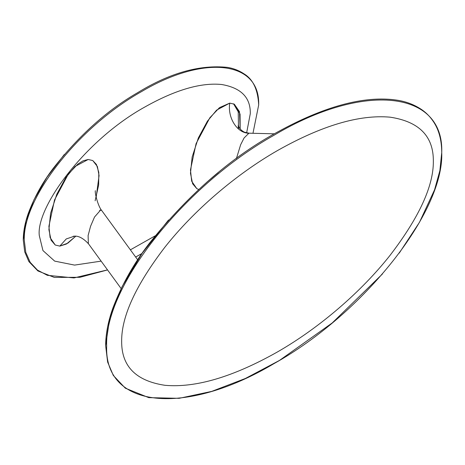 <?xml version="1.0" encoding="UTF-8"?>
<svg xmlns="http://www.w3.org/2000/svg" width="465" height="465" viewBox="0 0 465 465"><rect width="100%" height="100%" fill="white"/><g stroke="black" fill="none" stroke-linecap="round" stroke-linejoin="round"><path stroke-width="0.7" d="M101.12 261.132L74.574 265.096L54.667 261.115L42.949 250.559L39.281 235.517C35.95 207.437 84.7 140.308 144.784 107.043C175.224 89.914 200.863 82.404 221.689 84.508C241.137 87.868 250.67 97.598 250.286 113.698L246.636 132.909M229.751 103.114L216.609 110.118L207.413 121.185L198.369 137.89L192.167 156.949L190.47 173.259L192.626 183.756L196.805 188.656L198.712 189.447L196.805 188.656L191.673 181.216L190.464 169.946L196.091 143.598L209.872 117.738L219.503 107.63L229.751 103.114L234.325 104.195L229.751 103.114C227.408 117.866 237.313 133.397 248.926 133.188L244.096 137.954L240.649 144.72L236.406 158.565M59.816 246.107L66.472 243.991L75.836 236.156L67.873 243.149L59.816 246.107L55.236 245.026L59.816 246.107L66.257 238.94L74.516 236.15C78.742 235.842 83.38 238.365 88.431 243.73M95.122 200.787L98.656 184.936L98.813 172.445L96.441 164.488L92.762 160.559L88.181 159.483L75.039 166.482L65.844 177.554L56.8 194.254L50.604 213.313L48.901 229.629L51.057 240.12L55.236 245.026L50.104 237.586L48.895 226.31L54.521 199.967L68.303 174.108L77.934 163.994L83.154 160.774L88.181 159.483L92.762 160.559L97.388 166.522L99.074 175.561L96.15 197.294M240.178 128.91L239.463 111.629L234.325 104.195L240.062 114.082L240.178 128.91M155.176 235.836L130.392 249.833M238.522 129.003L238.225 111.798L233.546 103.8M433.345 161.256C433.572 136.251 419.145 121.557 390.077 117.168C359.323 114.431 321.797 125.562 277.5 150.55C235.354 174.724 193.539 210.889 164.93 247.159C135.861 285.115 121.435 316.462 121.661 341.211C121.435 366.217 135.861 380.911 164.93 385.299C195.684 388.037 233.209 376.912 277.5 351.918C319.653 327.749 361.468 291.578 390.077 255.314C419.145 217.358 433.572 186.006 433.345 161.256M137.681 259.83L101.748 210.558L100.661 209.994L94.523 217.039L90.547 226.316L88.106 235.598L88.373 243.648L121.138 288.573M274.414 133.821L249.013 133.188L247.938 133.513M218.347 172.503L206.78 182.239M101.492 210.285L100.661 209.994L99.644 210.337M74.551 236.15L73.22 236.255M23.267 239.771L25.982 220.869L34.009 199.683L46.988 177.194L64.321 154.456M107.514 269.892L73.999 277.931L47.325 275.315L37.433 270.066L30.19 262.341L25.773 252.356L24.285 240.359C22.628 198.137 78.771 126.707 141.476 91.634C204.181 54.3 260.324 60.903 258.668 105.044L252.972 133.286M141.999 253.466L135.646 257.035M441.733 152.601C444.087 90.373 363.804 81.823 274.199 135.141C184.588 185.291 104.311 286.539 106.665 346.053C104.311 408.282 184.588 416.832 274.199 363.508C363.804 313.358 444.087 212.116 441.733 152.601M168.557 219.968L142.081 253.349L122.173 286.487L109.827 317.711L105.648 345.466M107.537 269.927L79.974 277.297L54.341 277.419L37.909 270.956L28.853 261.545L24.709 251.844L23.25 239.87C23.326 231.46 25.023 222.596 28.336 213.266C34.352 197.224 42.629 182.28 53.167 168.435C79.021 135.466 107.153 110.228 137.57 92.721C169.818 72.918 199.845 64.478 227.647 67.402C233.674 68.442 239.15 70.599 244.067 73.877C253.012 79.259 257.883 89.611 258.685 104.939M135.658 257.052L141.97 253.501M399.237 253.117L419.476 222.299L434.56 189.796L439.873 170.661L441.75 152.503C441.634 140.401 439.047 130.398 433.99 122.498C430.666 117.296 426.649 113.059 421.929 109.787C414.914 104.997 407.061 101.858 398.371 100.382C363.049 94.529 320.803 108.421 279.465 130.985C232.919 155.833 189.621 193.184 149.567 243.044C134.199 262.806 122.057 284.249 113.14 307.377C108.252 320.763 105.747 333.492 105.631 345.565L107.63 362.061L113.309 375.441L125.318 388.182L148.765 397.639L179.13 398.325L211.72 391.391L245.381 378.475L279.471 360.427L332.248 322.925L382.428 273.99M249.013 133.188L244.259 132.124C238.493 128.84 238.783 126.003 238.243 125.114L238.266 128.776M95.337 190.714L95.337 190.702C94.68 192.737 98.016 206.355 101.8 210.639"/></g></svg>
